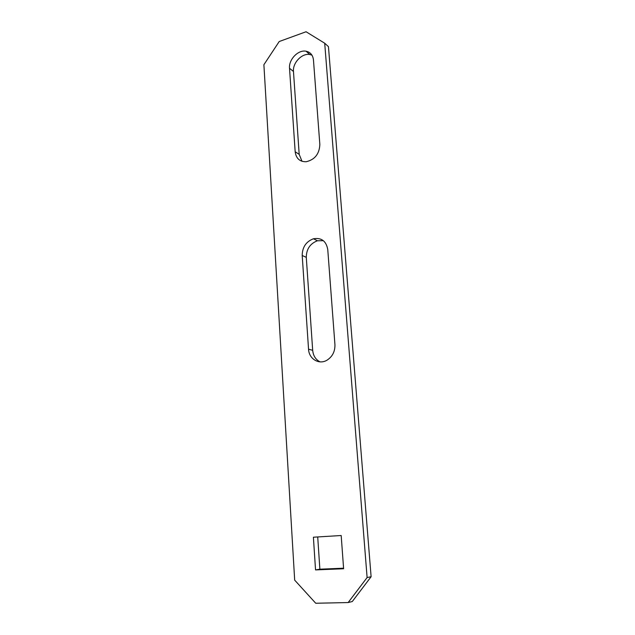 <?xml version="1.0" encoding="UTF-8"?>
<svg xmlns="http://www.w3.org/2000/svg" width="635" height="635" viewBox="0 0 635 635"><rect width="100%" height="100%" fill="white"/><g stroke="black" fill="none" stroke-linecap="round" stroke-linejoin="round"><path stroke-width="0.95" d="M371.11 576.731L328.454 46.657L324.707 43.228L306.062 31.75L279.209 41.529L263.89 64.722L294.68 580.136L315.738 603.25L348.155 602.551L352.298 601.52L371.11 576.731L367.109 577.548L324.707 43.228M348.155 602.551L367.109 577.548M334.931 344.599C335.113 351.401 332.51 356.568 327.12 360.116C319.103 365.125 308.896 358.965 308.546 349.186L302.197 255.492C302.331 247.166 306.078 241.594 313.452 238.768C321.461 237.45 326.231 241.062 327.763 249.595L334.931 344.599M319.842 144.502C319.381 153.956 314.817 159.702 306.165 161.742C299.76 161.806 296.093 158.48 295.172 151.757L289.52 68.286C288.615 59.563 298.172 49.586 306.014 51.205C310.404 52.134 312.888 55.07 313.468 60.007L319.842 144.502M315.539 569.913L343.614 568.754L341.185 535.519L313.396 537.21L315.539 569.913L319.865 569.198L343.575 568.206M320.024 361.871C315.666 359.608 313.222 355.759 312.682 350.322L306.284 257.35C306.403 249.095 310.126 243.562 317.452 240.768L323.374 240.681M302.014 161.306L299.188 154.368L293.473 71.469C292.56 62.794 302.062 52.911 309.872 54.531L311.944 55.142M317.714 536.948L319.865 569.198M295.172 151.757L299.188 154.368M289.52 68.286L293.473 71.469M308.546 349.186L312.682 350.322M302.197 255.492L306.284 257.35M306.014 51.205L309.872 54.531M313.452 238.768L317.452 240.768"/></g></svg>
